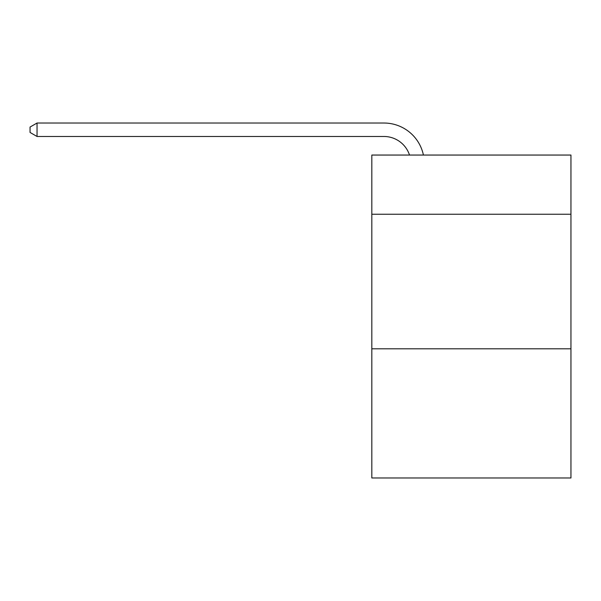 <?xml version="1.0" encoding="UTF-8"?>
<svg xmlns="http://www.w3.org/2000/svg" width="601" height="601" viewBox="0 0 601 601"><rect width="100%" height="100%" fill="white"/><g stroke="black" fill="none" stroke-linecap="round" stroke-linejoin="round"><path stroke-width="0.9" d="M570.95 214.249L570.95 155.05L371.816 155.05L371.816 214.249L570.95 214.249L570.95 477.975L371.816 477.975L371.816 214.249M570.95 348.805L371.816 348.805M383.919 123.025L37.044 123.025L383.919 123.025A40.365 40.365 139.3 0 1 423.42 155.05M383.919 136.48A26.91 26.91 -40.7 0 1 409.506 155.05A26.91 26.91 -40.7 0 0 383.919 136.48A26.91 26.91 -40.7 0 1 409.506 155.05A26.91 26.91 -40.7 0 0 383.919 136.48A26.91 26.91 -40.7 0 1 409.506 155.05A26.91 26.91 -40.7 0 0 383.919 136.48A26.91 26.91 -40.7 0 1 409.506 155.05A26.91 26.91 -40.7 0 0 383.919 136.48A26.91 26.91 -40.7 0 1 409.506 155.05A26.91 26.91 -40.7 0 0 383.919 136.48A26.91 26.91 -40.7 0 1 409.506 155.05A26.91 26.91 -40.7 0 0 383.919 136.48A26.91 26.91 -40.7 0 1 409.506 155.05A26.91 26.91 -40.7 0 0 383.919 136.48A26.91 26.91 -40.7 0 1 409.506 155.05A26.91 26.91 -40.7 0 0 383.919 136.48A26.91 26.91 -40.7 0 1 409.506 155.05A26.91 26.91 -40.7 0 0 383.919 136.48A26.91 26.91 -40.7 0 1 409.506 155.05A26.91 26.91 -40.7 0 0 383.919 136.48A26.91 26.91 -40.7 0 1 409.506 155.05A26.91 26.91 -40.7 0 0 383.919 136.48A26.91 26.91 -40.7 0 1 409.506 155.05A26.91 26.91 -40.7 0 0 383.919 136.48A26.91 26.91 -40.7 0 1 409.506 155.05A26.91 26.91 -40.7 0 0 383.919 136.48A26.91 26.91 -40.7 0 1 409.506 155.05A26.91 26.91 -40.7 0 0 383.919 136.48A26.91 26.91 -40.7 0 1 409.506 155.05A26.91 26.91 -40.7 0 0 383.919 136.48L37.044 136.48L30.05 132.445L30.05 127.059L37.044 123.025L37.044 136.48"/></g></svg>
